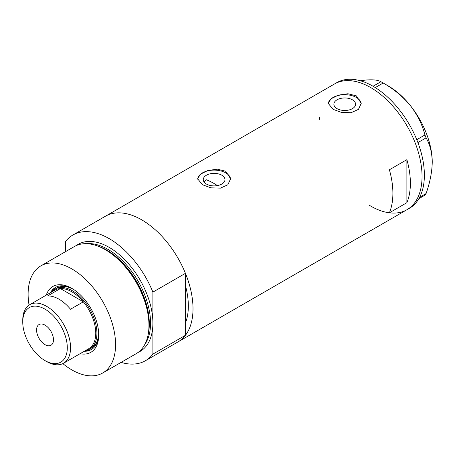 <?xml version="1.0" encoding="UTF-8"?>
<svg xmlns="http://www.w3.org/2000/svg" width="455" height="455" viewBox="0 0 455 455"><rect width="100%" height="100%" fill="white"/><g stroke="black" fill="none" stroke-linecap="round" stroke-linejoin="round"><path stroke-width="0.68" d="M217.433 185.6A65.969 38.089 60 0 0 214.004 183.467A65.969 38.089 60 0 0 206.331 179.776L203.948 181.818M221.79 175.203A10.852 6.268 -0 0 0 209.965 173.844A10.852 6.268 -0 0 0 203.266 179.634A10.852 6.268 -0 0 0 206.445 184.065A10.852 6.268 -0 0 0 218.269 185.418A10.852 6.268 -0 0 0 224.969 179.634A10.852 6.268 -0 0 0 221.79 175.203M352.403 99.793A10.852 6.268 -0 0 0 340.579 98.434A10.852 6.268 -0 0 0 333.879 104.223A10.852 6.268 -0 0 0 337.058 108.654A10.852 6.268 -0 0 0 348.883 110.013A10.852 6.268 -0 0 0 355.583 104.223A10.852 6.268 -0 0 0 352.403 99.793M356.39 95.874L347.933 93.741L338.435 95.129L331.012 98.809L328.237 103.376L333.066 109.342L341.517 112.425L351.027 112.726L358.449 109.382L361.219 103.376L356.39 95.874M361.207 103.831A16.494 9.521 -0 0 0 356.39 97.489A16.494 9.521 -0 0 0 338.787 95.34A16.494 9.521 -0 0 0 328.254 103.763M225.782 171.285L217.325 169.152L207.821 170.534L200.405 174.219L197.624 178.787L202.458 184.747L210.904 187.83L220.413 188.137L227.836 184.793L230.611 178.787L225.782 171.285M230.594 179.242A16.494 9.521 -0 0 0 225.782 172.9A16.494 9.521 -0 0 0 208.18 170.75A16.494 9.521 -0 0 0 197.646 179.173M389.395 212.786L406.884 202.685A72.567 41.894 -120 0 0 406.884 159.677L389.395 169.778A72.567 41.894 60 0 1 389.395 212.786M76.338 245.546A61.846 35.706 60 0 1 109.166 247.366A61.846 35.706 60 0 1 152.897 323.107L152.897 292.116L185.43 273.33A72.567 41.894 -120 0 0 141.698 219.828A72.567 41.894 60 0 1 189.104 283.772A72.567 41.894 60 0 1 177.979 341.921A72.567 41.894 -120 0 0 185.43 335.318L152.897 354.104A72.567 41.894 -120 0 1 145.446 360.707L407.015 209.687A72.567 41.894 -120 0 0 422.047 176.466A72.567 41.894 -120 0 0 390.373 103.444A72.567 41.894 -120 0 0 334.453 83.999A72.567 41.894 60 0 1 370.734 87.593A72.567 41.894 60 0 1 418.139 151.538A72.567 41.894 60 0 1 407.015 209.687L409.352 208.339A72.567 41.894 -120 0 0 424.378 175.124A72.567 41.894 -120 0 0 392.705 102.096A72.567 41.894 -120 0 0 336.785 82.656L105.418 216.233A72.567 41.894 60 0 1 141.698 219.828A72.567 41.894 -120 0 0 105.418 216.233L72.88 235.019A72.567 41.894 -120 0 0 65.429 241.622L65.429 251.695M185.43 273.33L185.43 323.067A65.969 38.089 -120 0 0 185.43 285.581A65.969 38.089 60 0 1 185.43 323.067L185.43 335.318M406.884 202.685L406.884 159.677M319.421 117.219A72.567 41.894 -120 0 0 319.455 119.318M368.931 205.017A72.567 41.894 -120 0 0 407.015 209.687M419.618 197.294L426.079 193.563L424.947 195.172L418.839 198.698M360.349 80.751L366.218 80.012C373.305 79.483 378.207 80.052 380.926 81.712L383.19 83.015C393.581 88.89 402.601 96.363 410.239 105.429C417.326 114.643 422.229 124.488 424.947 134.97L426.079 137.882C429.969 144.423 432.028 152.516 432.25 162.162C432.022 172.098 429.964 182.563 426.079 193.563M373.066 86.245L380.926 81.712M383.19 83.015L375.284 87.582M416.774 139.691L424.947 134.97M426.079 137.882L417.912 142.597M382.069 82.355L388.229 85.91A62.255 35.945 60 0 1 410.239 105.429A62.255 35.945 60 0 1 432.25 162.162M46.251 295.141A38.015 21.948 60 0 1 71.844 288.368L71.844 288.368A38.015 21.948 60 0 1 98.724 334.925A38.015 21.948 60 0 1 80.063 353.7M72.612 288.823A35.871 20.708 -120 0 0 55.425 287.463A35.871 20.708 -120 0 0 50.465 292.713M73.687 289.505A34.631 19.997 -120 0 0 56.864 288.066L55.112 289.079A34.631 19.997 60 0 1 72.43 290.79A34.631 19.997 60 0 1 95.055 321.31A34.631 19.997 60 0 1 89.743 349.065A34.631 19.997 60 0 1 85.574 350.515M55.84 287.236A35.871 20.708 -120 0 0 51.278 292.241M96.016 245.45L97.131 245.814A60.805 35.109 60 0 1 106.186 249.931A60.805 35.109 60 0 1 148.216 334.306L147.977 335.449A61.846 35.706 -120 0 0 105.23 249.636A61.846 35.706 -120 0 0 96.016 245.45A61.846 35.706 -120 0 0 74.307 246.57L40.922 265.845A61.846 35.706 -120 0 0 29.052 305.106M62.83 363.613A61.846 35.706 -120 0 0 71.844 369.904A61.846 35.706 -120 0 0 102.767 372.963L136.153 353.694A61.846 35.706 -120 0 0 147.977 335.449M102.767 372.963A61.846 35.706 -120 0 0 112.249 323.408A61.846 35.706 -120 0 0 71.844 268.911A61.846 35.706 -120 0 0 40.922 265.845M152.897 292.116A72.567 41.894 -120 0 0 109.166 238.613A72.567 41.894 -120 0 0 72.88 235.019M121.104 362.379A72.567 41.894 -120 0 0 145.446 360.707M138.058 352.449A61.846 35.706 60 0 0 152.897 323.107L152.897 354.104M84.272 351.271A35.871 20.708 -120 0 0 91.296 349.594A35.871 20.708 -120 0 0 98.712 334.033M85.091 350.799A35.871 20.708 -120 0 0 91.7 349.349M89.743 349.065L91.495 348.052A34.631 19.997 -120 0 0 98.661 332.759M46.655 361.554L45.022 360.61A31.497 18.189 -120 0 0 67.3 347.751A31.497 18.189 -120 0 0 45.022 309.173A31.497 18.189 -120 0 0 22.75 322.032A31.497 18.189 -120 0 0 45.022 360.61L46.655 361.554A33.806 19.52 60 0 0 63.563 363.226L88.748 348.684A33.806 19.52 -120 0 0 83.333 301.83A33.806 19.52 -120 0 0 71.844 291.803A33.806 19.52 -120 0 0 60.361 288.567A33.806 19.52 -120 0 0 54.941 290.125L29.751 304.668A33.806 19.52 60 0 1 46.655 306.346A33.806 19.52 60 0 1 68.745 336.137A33.806 19.52 60 0 1 63.563 363.226M45.022 325.126A11.955 6.905 -120 0 0 39.045 324.534A11.955 6.905 -120 0 0 37.213 334.118A11.955 6.905 -120 0 0 45.022 344.657A11.955 6.905 -120 0 0 51 345.248A11.955 6.905 -120 0 0 52.837 335.665A11.955 6.905 -120 0 0 45.022 325.126M70.502 309.235L83.333 301.83L60.361 288.567L47.53 295.972A33.806 19.52 -120 0 1 59.019 299.208A33.806 19.52 -120 0 1 70.502 309.235M51.768 291.956A34.631 19.997 60 0 1 55.112 289.079M22.75 322.032L22.75 320.149A33.806 19.52 60 0 1 29.751 304.668M97.461 245.927A60.197 34.756 60 0 1 106.749 250.102A60.197 34.756 60 0 1 148.29 333.964M144.798 344.48A60.197 34.756 -120 0 0 144.889 295.323A60.197 34.756 -120 0 0 107.994 249.386A60.197 34.756 -120 0 0 86.604 243.692"/></g></svg>
